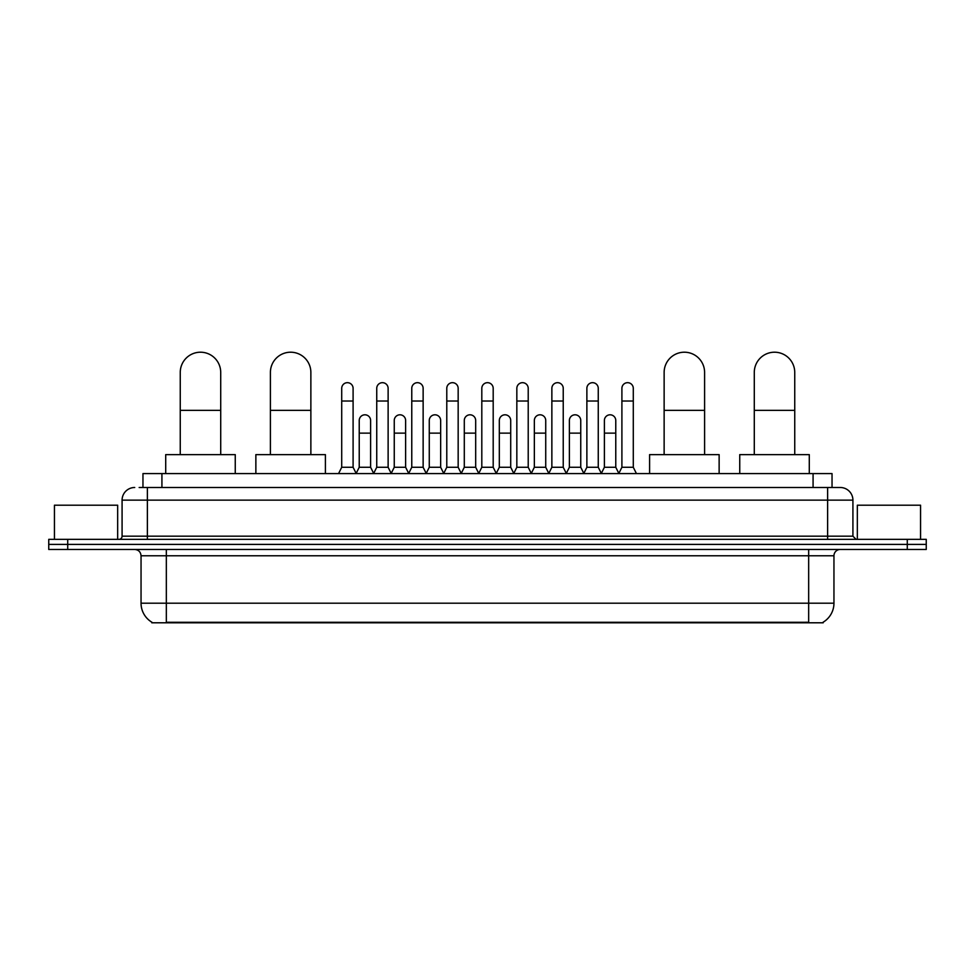 <?xml version="1.0" encoding="UTF-8"?>
<svg xmlns="http://www.w3.org/2000/svg" width="975" height="975" viewBox="0 0 975 975"><rect width="100%" height="100%" fill="white"/><g stroke="black" fill="none" stroke-linecap="round" stroke-linejoin="round"><path stroke-width="1.46" d="M142.959 487.5L142.959 473.594L832.041 473.594L832.041 487.5M823.205 622.172L823.205 622.793L151.795 622.793L151.795 622.172M151.99 622.282A22.133 22.133 0 0 1 141.046 603.196L166.335 603.196L166.335 622.282L808.665 622.282L808.665 603.196L833.954 603.196L833.954 555.774A6.325 6.325 0 0 1 840.267 549.461M141.046 603.196L141.046 555.774C140.68 551.935 138.572 549.827 134.733 549.461M823.01 622.282A22.133 22.133 0 0 0 833.954 603.196M67.714 539.346L926.25 539.346L926.25 544.403L48.75 544.403L48.75 549.461L67.714 549.461L67.714 544.403L48.75 544.403L48.75 539.346L67.714 539.346L67.714 544.403L926.25 544.403L926.25 549.461L67.714 549.461M139.449 487.5L840.267 487.5A12.638 12.638 0 0 1 852.918 500.138L852.918 536.177L856.074 539.346M139.157 487.5L147.371 487.5L147.371 500.138L122.082 500.138L122.082 536.177A3.157 3.157 0 0 1 118.926 539.346M134.733 487.5A12.638 12.638 0 0 0 122.082 500.138M852.918 500.138L827.629 500.138L827.629 487.5L840.267 487.5M117.658 539.346L117.658 505.196L54.442 505.196L54.442 539.346M920.558 539.346L920.558 505.196L857.342 505.196L857.342 539.346M180.253 454.63L180.253 372.438A20.231 20.231 0 0 1 200.484 352.207A20.231 20.231 0 0 1 220.716 372.438A20.231 20.231 0 0 0 200.484 352.207M220.716 454.63L220.716 372.438M235.255 473.594L235.255 454.63L165.713 454.63L165.713 473.594M270.404 454.63L270.404 372.438A20.231 20.231 0 0 1 290.635 352.207A20.231 20.231 0 0 1 310.867 372.438A20.231 20.231 0 0 0 290.635 352.207M310.867 454.63L310.867 372.438M325.406 473.594L325.406 454.63L255.864 454.63L255.864 473.594M664.133 454.63L664.133 372.438A20.231 20.231 0 0 1 684.365 352.207A20.231 20.231 0 0 1 704.596 372.438A20.231 20.231 0 0 0 684.365 352.207M704.596 454.63L704.596 372.438M719.136 473.594L719.136 454.63L649.594 454.63L649.594 473.594M754.284 454.63L754.284 372.438A20.231 20.231 0 0 1 774.516 352.207A20.231 20.231 0 0 1 794.747 372.438A20.231 20.231 0 0 0 774.516 352.207M794.747 454.63L794.747 372.438M809.287 473.594L809.287 454.63L739.745 454.63L739.745 473.594M338.557 473.594L341.713 467.269L353.096 467.269L356.253 473.594M353.096 467.269L353.096 388.367A5.692 5.692 0 0 0 347.405 382.675A5.692 5.692 0 0 1 347.758 382.688M341.713 467.269L341.713 401.018L353.096 401.018M341.713 401.018L341.713 388.367A5.692 5.692 0 0 1 347.405 382.675M373.571 473.594L376.74 467.269L388.123 467.269L391.28 473.594M388.123 467.269L388.123 388.367A5.692 5.692 0 0 0 382.432 382.675A5.692 5.692 0 0 1 382.785 382.688M376.74 467.269L376.74 401.018L388.123 401.018M376.74 401.018L376.74 388.367A5.692 5.692 0 0 1 382.432 382.675M408.598 473.594L411.767 467.269L423.138 467.269L426.307 473.594M423.138 467.269L423.138 388.367A5.692 5.692 0 0 0 417.446 382.675A5.692 5.692 0 0 1 417.812 382.688M411.767 467.269L411.767 401.018L423.138 401.018M411.767 401.018L411.767 388.367A5.692 5.692 0 0 1 417.446 382.675M443.625 473.594L446.782 467.269L458.165 467.269L461.321 473.594M458.165 467.269L458.165 388.367A5.692 5.692 0 0 0 452.473 382.675A5.692 5.692 0 0 1 452.839 382.688M446.782 467.269L446.782 401.018L458.165 401.018M446.782 401.018L446.782 388.367A5.692 5.692 0 0 1 452.473 382.675M478.652 473.594L481.808 467.269L493.192 467.269L496.348 473.594M493.192 467.269L493.192 388.367A5.692 5.692 0 0 0 487.5 382.675A5.692 5.692 0 0 1 487.853 382.688M481.808 467.269L481.808 401.018L493.192 401.018M481.808 401.018L481.808 388.367A5.692 5.692 0 0 1 487.5 382.675M513.679 473.594L516.835 467.269L528.218 467.269L531.375 473.594M528.218 467.269L528.218 388.367A5.692 5.692 0 0 0 522.527 382.675A5.692 5.692 0 0 1 522.88 382.688M516.835 467.269L516.835 401.018L528.218 401.018M516.835 401.018L516.835 388.367A5.692 5.692 0 0 1 522.527 382.675M548.693 473.594L551.862 467.269L563.233 467.269L566.402 473.594M563.233 467.269L563.233 388.367A5.692 5.692 0 0 0 557.554 382.675A5.692 5.692 0 0 1 557.907 382.688M551.862 467.269L551.862 401.018L563.233 401.018M551.862 401.018L551.862 388.367A5.692 5.692 0 0 1 557.554 382.675M583.72 473.594L586.877 467.269L598.26 467.269L601.429 473.594M598.26 467.269L598.26 388.367A5.692 5.692 0 0 0 592.568 382.675A5.692 5.692 0 0 1 592.934 382.688M586.877 467.269L586.877 401.018L598.26 401.018M586.877 401.018L586.877 388.367A5.692 5.692 0 0 1 592.568 382.675M618.747 473.594L621.904 467.269L633.287 467.269L636.443 473.594M633.287 467.269L633.287 388.367A5.692 5.692 0 0 0 627.595 382.675A5.692 5.692 0 0 1 627.949 382.688M621.904 467.269L621.904 401.018L633.287 401.018M621.904 401.018L621.904 388.367A5.692 5.692 0 0 1 627.595 382.675M356.155 473.399L359.227 467.269L370.61 467.269L373.669 473.399M370.61 467.269L370.61 420.481A5.692 5.692 0 0 0 365.272 414.814A5.692 5.692 0 0 1 370.61 420.481M359.227 467.269L359.227 433.132L370.61 433.132M359.227 433.132L359.227 420.481A5.692 5.692 0 0 1 365.272 414.814M391.182 473.399L394.253 467.269L405.624 467.269L408.696 473.399M405.624 467.269L405.624 420.481A5.692 5.692 0 0 0 400.298 414.814A5.692 5.692 0 0 1 405.624 420.481M394.253 467.269L394.253 433.132L405.624 433.132M394.253 433.132L394.253 420.481A5.692 5.692 0 0 1 400.298 414.814M426.209 473.399L429.268 467.269L440.651 467.269L443.722 473.399M440.651 467.269L440.651 420.481A5.692 5.692 0 0 0 435.325 414.814A5.692 5.692 0 0 1 440.651 420.481M429.268 467.269L429.268 433.132L440.651 433.132M429.268 433.132L429.268 420.481A5.692 5.692 0 0 1 435.325 414.814M461.236 473.399L464.295 467.269L475.678 467.269L478.749 473.399M475.678 467.269L475.678 420.481A5.692 5.692 0 0 0 470.34 414.814A5.692 5.692 0 0 1 475.678 420.481M464.295 467.269L464.295 433.132L475.678 433.132M464.295 433.132L464.295 420.481A5.692 5.692 0 0 1 470.34 414.814M496.251 473.399L499.322 467.269L510.705 467.269L513.764 473.399M510.705 467.269L510.705 420.481A5.692 5.692 0 0 0 505.367 414.814A5.692 5.692 0 0 1 510.705 420.481M499.322 467.269L499.322 433.132L510.705 433.132M499.322 433.132L499.322 420.481A5.692 5.692 0 0 1 505.367 414.814M531.278 473.399L534.349 467.269L545.732 467.269L548.791 473.399M545.732 467.269L545.732 420.481A5.692 5.692 0 0 0 540.394 414.814A5.692 5.692 0 0 1 545.732 420.481M534.349 467.269L534.349 433.132L545.732 433.132M534.349 433.132L534.349 420.481A5.692 5.692 0 0 1 540.394 414.814M566.304 473.399L569.376 467.269L580.747 467.269L583.818 473.399M580.747 467.269L580.747 420.481A5.692 5.692 0 0 0 575.421 414.814A5.692 5.692 0 0 1 580.747 420.481M569.376 467.269L569.376 433.132L580.747 433.132M569.376 433.132L569.376 420.481A5.692 5.692 0 0 1 575.421 414.814M601.331 473.399L604.39 467.269L615.773 467.269L618.845 473.399M615.773 467.269L615.773 420.481A5.692 5.692 0 0 0 610.447 414.814A5.692 5.692 0 0 1 615.773 420.481M604.39 467.269L604.39 433.132L615.773 433.132M604.39 433.132L604.39 420.481A5.692 5.692 0 0 1 610.447 414.814M806.13 622.793L806.13 622.172M168.87 622.793L168.87 622.172M161.923 487.5L161.923 473.594M813.077 487.5L813.077 473.594M808.665 549.461L808.665 555.774L141.046 555.774M833.954 555.774L808.665 555.774L808.665 603.196L166.335 603.196L166.335 549.461M907.286 549.461L907.286 539.346M147.371 539.346L147.371 536.177L852.918 536.177M122.082 536.177L147.371 536.177L147.371 500.138L827.629 500.138L827.629 539.346M180.253 410.365L220.716 410.365M270.404 410.365L310.867 410.365M664.133 410.365L704.596 410.365M754.284 410.365L794.747 410.365"/></g></svg>
